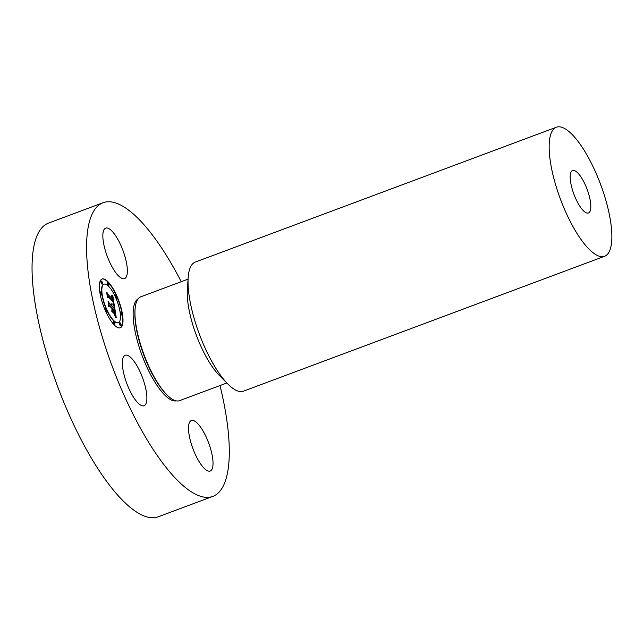 <?xml version="1.0" encoding="UTF-8"?>
<svg xmlns="http://www.w3.org/2000/svg" width="644" height="644" viewBox="0 0 644 644"><rect width="100%" height="100%" fill="white"/><g stroke="black" fill="none" stroke-linecap="round" stroke-linejoin="round"><path stroke-width="0.97" d="M127.359 270.858A26.943 8.372 69.5 0 0 119.261 242.007A26.943 8.372 69.5 0 0 105.672 228.121A26.943 8.372 69.5 0 0 102.839 235.857A26.943 8.372 69.5 0 0 110.937 264.716A26.943 8.372 69.5 0 0 124.525 278.602A26.943 8.372 69.5 0 0 127.359 270.858M219.998 385.547A156.758 48.703 -110.5 0 1 212.786 496.419L158.255 516.786A156.758 48.703 -110.5 0 1 43.438 342.157A156.758 48.703 -110.5 0 1 48.566 223.082L103.088 202.723A156.758 48.703 -110.5 0 1 181.222 281.718M212.786 496.419A156.758 48.703 -110.5 0 1 97.969 321.799A156.758 48.703 -110.5 0 1 103.088 202.723M188.064 279.158L140.778 296.82A55.416 17.219 69.5 0 0 135.055 309.353A55.416 17.219 69.5 0 0 138.967 338.921A55.416 17.219 69.5 0 0 167.021 394.941A55.416 17.219 69.5 0 0 179.555 400.649L226.849 382.987M227.904 384.057L219.314 375.412A55.416 17.219 -110.5 0 1 191.26 319.384A55.416 17.219 -110.5 0 1 187.348 289.824L188.169 277.661A68.892 21.405 69.5 0 0 193.031 314.417A68.892 21.405 69.5 0 0 227.904 384.057A68.892 21.405 69.5 0 0 243.488 391.158L604.611 256.28A68.892 21.405 -110.5 0 1 554.154 179.539A68.892 21.405 -110.5 0 1 556.4 127.214A68.892 21.405 -110.5 0 1 606.857 203.955A68.892 21.405 -110.5 0 1 604.611 256.28M556.4 127.214L195.285 262.084A68.892 21.405 69.5 0 0 188.169 277.661M589.171 195.76A22.653 7.036 -110.5 0 1 588.431 212.971A22.653 7.036 -110.5 0 1 571.84 187.734A22.653 7.036 -110.5 0 1 572.58 170.523A22.653 7.036 -110.5 0 1 589.171 195.76M188.507 428.284A26.943 8.372 69.5 0 0 196.613 457.135A26.943 8.372 69.5 0 0 210.202 471.022A26.943 8.372 69.5 0 0 213.035 463.286A26.943 8.372 69.5 0 0 204.929 434.426A26.943 8.372 69.5 0 0 191.349 420.54A26.943 8.372 69.5 0 0 188.507 428.284M134.604 362.073A26.943 8.372 69.5 0 0 125.194 355.255A26.943 8.372 69.5 0 0 123.527 372.449A26.943 8.372 69.5 0 0 134.644 398.918A26.943 8.372 69.5 0 0 144.055 405.736A26.943 8.372 69.5 0 0 145.721 388.541A26.943 8.372 69.5 0 0 134.604 362.073M114.511 325.236A26.026 8.082 -110.5 0 1 101.269 299.025A26.026 8.082 -110.5 0 1 102.058 279.029A26.026 8.082 -110.5 0 1 107.806 281.573A26.026 8.082 -110.5 0 1 121.056 307.784A26.026 8.082 -110.5 0 1 120.267 327.788A26.026 8.082 -110.5 0 1 114.511 325.236M113.803 320.607A20.503 6.368 -110.5 0 1 103.37 299.951A20.503 6.368 -110.5 0 1 103.99 284.197A20.503 6.368 -110.5 0 1 108.522 286.202A20.503 6.368 -110.5 0 1 118.955 306.858A20.503 6.368 -110.5 0 1 118.335 322.612A20.503 6.368 -110.5 0 1 113.803 320.607M114.479 306.625L112.845 303.896L113.585 303.751L113.384 301.593L107.991 296.168L107.62 296.755L106.952 292.4L107.733 294.308L112.676 299.186L111.46 295.612L113.046 299.549L112.531 296.956L111.428 295.153L112.756 295.29L114.479 306.625M114.23 306.834L112.684 304.04L114.23 306.834M113.199 303.646L113.086 301.851L108.087 296.916L107.387 297.512L106.743 292.553L107.443 297.117L108.007 296.594L113.183 301.698L113.199 303.646M116.218 317.548L114.487 314.514L115.187 314.039L114.777 310.432L112.45 308.138L114.592 310.746L114.696 314.216L114.495 310.851L112.579 308.959L113.875 312.759L111.79 310.706L112.37 309.917L112.032 307.727L109.536 305.256L109.078 305.844L108.353 301.159L109.239 303.348L111.372 305.457L110.961 303.807L111.742 305.82L111.162 303.646L112.161 306.23L114.254 308.299L114.696 307.647L116.218 317.548M115.823 317.548L114.278 314.626L115.823 317.548M111.662 311.165L113.803 313.282L111.662 311.165M111.742 308.138L109.617 306.045L108.796 306.649L108.047 301.022L108.844 306.254L109.52 305.747L111.839 308.033L112.048 310.094L111.742 308.138M121.523 314.755A1.578 0.491 -110.5 0 1 120.718 313.161A1.578 0.491 -110.5 0 1 120.766 311.954A1.578 0.491 -110.5 0 1 121.112 312.107A1.578 0.491 -110.5 0 1 121.917 313.692A1.578 0.491 -110.5 0 1 121.869 314.908A1.578 0.491 -110.5 0 1 121.523 314.755M114.366 324.246A1.578 0.491 -110.5 0 1 113.561 322.66A1.578 0.491 -110.5 0 1 113.61 321.445A1.578 0.491 -110.5 0 1 113.956 321.598A1.578 0.491 -110.5 0 1 114.761 323.191A1.578 0.491 -110.5 0 1 114.713 324.399A1.578 0.491 -110.5 0 1 114.366 324.246M120.661 325.614A1.578 0.491 -110.5 0 1 119.865 324.029A1.578 0.491 -110.5 0 1 119.913 322.813A1.578 0.491 -110.5 0 1 120.259 322.974A1.578 0.491 -110.5 0 1 121.064 324.56A1.578 0.491 -110.5 0 1 121.016 325.767A1.578 0.491 -110.5 0 1 120.661 325.614M101.213 294.702A1.578 0.491 -110.5 0 1 100.408 293.117A1.578 0.491 -110.5 0 1 100.456 291.909A1.578 0.491 -110.5 0 1 100.802 292.062A1.578 0.491 -110.5 0 1 101.607 293.648A1.578 0.491 -110.5 0 1 101.559 294.863A1.578 0.491 -110.5 0 1 101.213 294.702M106.3 311.446A1.578 0.491 -110.5 0 1 105.503 309.853A1.578 0.491 -110.5 0 1 105.552 308.645A1.578 0.491 -110.5 0 1 105.898 308.798A1.578 0.491 -110.5 0 1 106.703 310.384A1.578 0.491 -110.5 0 1 106.654 311.599A1.578 0.491 -110.5 0 1 106.3 311.446M107.959 282.563A1.578 0.491 -110.5 0 1 108.764 284.157A1.578 0.491 -110.5 0 1 108.715 285.364A1.578 0.491 -110.5 0 1 108.369 285.212A1.578 0.491 -110.5 0 1 107.564 283.626A1.578 0.491 -110.5 0 1 107.612 282.41A1.578 0.491 -110.5 0 1 107.959 282.563M116.017 295.371A1.578 0.491 -110.5 0 1 116.822 296.956A1.578 0.491 -110.5 0 1 116.773 298.172A1.578 0.491 -110.5 0 1 116.427 298.019A1.578 0.491 -110.5 0 1 115.622 296.425A1.578 0.491 -110.5 0 1 115.67 295.218A1.578 0.491 -110.5 0 1 116.017 295.371M101.655 281.195A1.578 0.491 -110.5 0 1 102.46 282.78A1.578 0.491 -110.5 0 1 102.412 283.996A1.578 0.491 -110.5 0 1 102.066 283.843A1.578 0.491 -110.5 0 1 101.261 282.249A1.578 0.491 -110.5 0 1 101.309 281.042A1.578 0.491 -110.5 0 1 101.655 281.195M114.254 308.299L111.718 305.602M111.203 305.522L111.742 305.82M108.546 302.414L108.965 303.453L111.476 305.409M109.536 305.256L109.045 305.634M112.579 308.959L113.296 312.187M112.45 308.138L112.45 309.007M114.463 307.993L115.807 316.735M112.756 295.29L114.165 306.061M111.798 295.177L112.483 295.387M112.507 299.243L113.046 299.549M107.137 293.616L112.676 299.186M107.991 296.168L107.58 296.49M108.087 296.916L107.371 297.399M109.617 306.045L108.78 306.56M120.13 327.836A26.026 8.082 69.5 0 0 120.726 307.671A26.026 8.082 69.5 0 0 107.54 281.678A26.026 8.082 69.5 0 0 101.921 279.077M103.853 284.254A20.503 6.368 69.5 0 0 103.716 284.302A20.503 6.368 69.5 0 0 103.096 300.056A20.503 6.368 69.5 0 0 113.529 320.712A20.503 6.368 69.5 0 0 118.061 322.716A20.503 6.368 69.5 0 0 118.198 322.66M120.653 312.066A1.578 0.491 69.5 0 0 120.492 312.05A1.578 0.491 69.5 0 0 120.444 313.266A1.578 0.491 69.5 0 0 121.249 314.852A1.578 0.491 69.5 0 0 121.595 315.005A1.578 0.491 69.5 0 0 121.708 314.892M113.497 321.565A1.578 0.491 69.5 0 0 113.336 321.549A1.578 0.491 69.5 0 0 113.288 322.757A1.578 0.491 69.5 0 0 114.093 324.351A1.578 0.491 69.5 0 0 114.439 324.504A1.578 0.491 69.5 0 0 114.552 324.383M119.8 322.934A1.578 0.491 69.5 0 0 119.639 322.918A1.578 0.491 69.5 0 0 119.591 324.133A1.578 0.491 69.5 0 0 120.396 325.719A1.578 0.491 69.5 0 0 120.742 325.872A1.578 0.491 69.5 0 0 120.855 325.751M100.343 292.022A1.578 0.491 69.5 0 0 100.182 292.006A1.578 0.491 69.5 0 0 100.134 293.221A1.578 0.491 69.5 0 0 100.939 294.807A1.578 0.491 69.5 0 0 101.285 294.96A1.578 0.491 69.5 0 0 101.398 294.847M105.439 308.758A1.578 0.491 69.5 0 0 105.278 308.742A1.578 0.491 69.5 0 0 105.23 309.957A1.578 0.491 69.5 0 0 106.035 311.543A1.578 0.491 69.5 0 0 106.381 311.696A1.578 0.491 69.5 0 0 106.493 311.583M107.5 282.531A1.578 0.491 69.5 0 0 107.339 282.515A1.578 0.491 69.5 0 0 107.29 283.722A1.578 0.491 69.5 0 0 108.095 285.316A1.578 0.491 69.5 0 0 108.442 285.469A1.578 0.491 69.5 0 0 108.554 285.348M115.558 295.33A1.578 0.491 69.5 0 0 115.397 295.314A1.578 0.491 69.5 0 0 115.348 296.53A1.578 0.491 69.5 0 0 116.153 298.116A1.578 0.491 69.5 0 0 116.5 298.269A1.578 0.491 69.5 0 0 116.612 298.156M101.197 281.154A1.578 0.491 69.5 0 0 101.036 281.146A1.578 0.491 69.5 0 0 100.987 282.354A1.578 0.491 69.5 0 0 101.792 283.94A1.578 0.491 69.5 0 0 102.138 284.101A1.578 0.491 69.5 0 0 102.251 283.98M167.021 394.941L166.144 394.056A54.04 16.792 -110.5 0 1 138.79 339.428A54.04 16.792 -110.5 0 1 134.974 310.593L135.055 309.353M176.182 400.858A54.499 16.929 -110.5 0 1 137.083 339.911A54.499 16.929 -110.5 0 1 138.098 298.88"/></g></svg>
